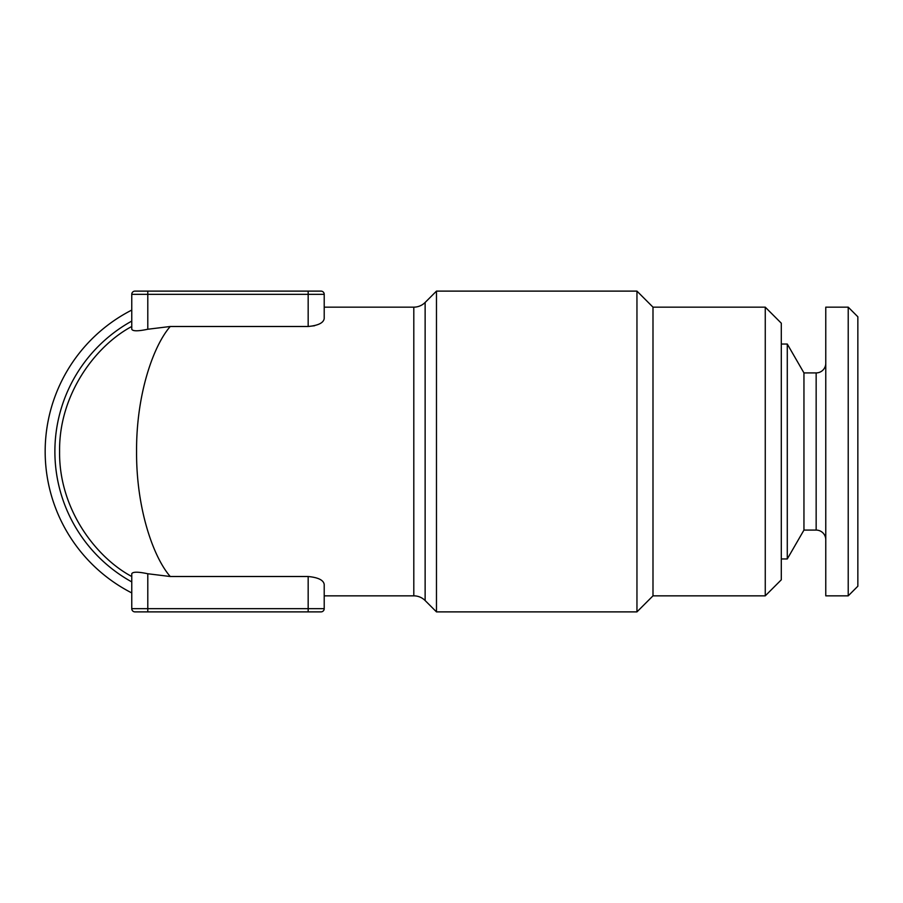 <?xml version="1.0" encoding="UTF-8"?>
<svg xmlns="http://www.w3.org/2000/svg" width="903" height="903" viewBox="0 0 903 903"><rect width="100%" height="100%" fill="white"/><g stroke="black" fill="none" stroke-linecap="round" stroke-linejoin="round"><path stroke-width="1.35" d="M848.222 595.845L825.771 595.845L825.771 307.155L848.222 307.155L857.85 316.784L857.85 586.216L848.222 595.845L848.222 307.155M816.154 530.084L816.154 372.916L803.952 372.916L803.952 530.084L816.154 530.084A9.628 9.628 0 0 1 825.771 539.712M816.154 372.916A9.628 9.628 0 0 0 825.771 363.288M803.952 372.916L787.281 344.043L781.298 344.043M803.952 530.084L787.281 558.957L787.281 344.043M787.281 558.957L781.298 558.957M765.259 307.155L765.259 595.845L781.298 579.805L781.298 323.195L765.259 307.155L652.993 307.155L636.954 291.116L436.476 291.116L436.476 611.884L636.954 611.884L636.954 291.116M765.259 595.845L652.993 595.845L652.993 307.155M652.993 595.845L636.954 611.884M413.8 595.845L413.8 307.155L324.211 307.155L324.211 294.333L324.211 318.522C323.579 322.868 318.228 325.531 308.171 326.491L170.249 326.491C153.386 345.747 136.218 394.34 136.567 451.5C136.218 508.66 153.386 557.253 170.249 576.509L308.171 576.509L308.171 611.884L147.799 611.884L147.799 573.755C138.069 571.701 132.718 571.701 131.759 573.755L131.759 608.667L324.211 608.667A3.206 3.206 0 0 1 321.005 611.884L308.171 611.884L321.005 611.884A3.206 3.206 0 0 0 324.211 608.667L324.211 595.845L413.8 595.845A16.04 16.04 0 0 1 425.132 600.54L436.476 611.884M413.8 307.155A16.04 16.04 0 0 0 425.132 302.46L436.476 291.116M308.171 576.509C318.24 577.48 323.59 580.132 324.211 584.478L324.211 608.667M170.249 326.491L147.799 329.245C138.069 331.299 132.73 331.299 131.759 329.245L131.759 294.333A3.206 3.206 0 0 1 134.965 291.116L147.799 291.116L134.965 291.116M131.759 576.509C95.616 557.253 58.83 508.66 59.587 451.5C58.83 394.34 95.616 345.747 131.759 326.491M147.799 573.755L170.249 576.509M324.211 294.333A3.206 3.206 0 0 0 321.005 291.116L308.171 291.116L308.171 294.333L147.799 294.333L147.799 291.116L321.005 291.116A3.206 3.206 0 0 1 324.211 294.333L308.171 294.333L308.171 326.491L314.594 325.735M131.759 310.079A158.781 158.781 0 0 0 131.759 592.921M147.799 611.884L134.965 611.884L147.799 611.884M131.759 608.667A3.206 3.206 0 0 0 134.965 611.884A3.206 3.206 0 0 1 131.759 608.667M131.759 581.904A149.04 149.04 0 0 1 131.759 321.096M425.132 302.46L425.132 600.54M147.799 329.245L147.799 294.333L131.759 294.333"/></g></svg>
